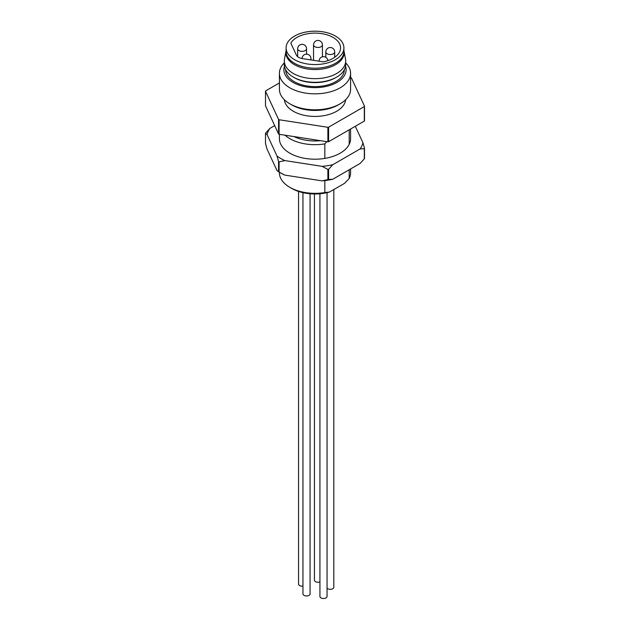 <?xml version="1.0" encoding="UTF-8"?>
<svg xmlns="http://www.w3.org/2000/svg" width="630" height="630" viewBox="0 0 630 630"><rect width="100%" height="100%" fill="white"/><g stroke="black" fill="none" stroke-linecap="round" stroke-linejoin="round"><path stroke-width="0.94" d="M326.852 141.663L324.836 143.884L324.836 158.406A35.587 20.546 180 0 1 279.413 138.663L279.413 134.324M324.836 143.884A35.587 20.546 180 0 1 285.004 135.19M350.587 129.016L350.587 138.663A35.587 20.546 180 0 1 349.201 144.341L349.201 129.819M343.909 50.613L345.508 59.015A30.689 17.719 180 0 1 345.689 60.945A30.689 17.719 180 0 1 336.704 73.474A30.689 17.719 180 0 1 303.258 77.309A30.689 17.719 180 0 1 284.311 60.945A30.689 17.719 180 0 1 284.492 59.015L286.091 50.613M284.311 60.945L284.311 64.575A30.689 17.719 0 0 0 293.296 77.104A30.689 17.719 0 0 0 336.704 77.104L336.704 77.104A30.689 17.719 0 0 0 345.689 64.575L345.689 60.945M279.413 73.293L279.413 89.271A35.587 20.546 0 0 0 289.839 103.8A35.587 20.546 0 0 0 340.161 103.8L340.161 103.8A35.587 20.546 0 0 0 350.587 89.271L350.587 73.293A35.587 20.546 180 0 1 340.161 87.822A35.587 20.546 180 0 1 301.384 92.271A35.587 20.546 180 0 1 279.413 73.293A35.587 20.546 180 0 1 284.311 62.898M345.689 62.898A35.587 20.546 180 0 1 350.587 73.293M289.839 103.8L291.729 104.887L289.839 103.8M284.445 66.221A31.138 17.979 0 0 0 300.368 85.53A31.138 17.979 0 0 0 337.018 82.372A31.138 17.979 0 0 0 345.555 66.221M285.642 69.749A29.358 16.947 0 0 0 294.241 81.648A29.358 16.947 0 0 0 326.167 85.334A29.358 16.947 0 0 0 344.358 69.749M345.642 99.721A30.689 17.719 180 0 1 315 116.432A30.689 17.719 180 0 1 284.358 99.721M350.587 77.632L350.91 77.687A51.148 29.531 180 0 1 351.43 77.986L364.502 106.155A51.148 29.531 180 0 1 364.313 106.564L328.592 127.189A51.148 29.531 180 0 1 327.884 127.291L279.09 119.747A51.148 29.531 180 0 1 278.57 119.448L278.57 133.977A51.148 29.531 180 0 0 279.09 134.277L279.09 119.747M279.413 82.939L265.687 90.87A51.148 29.531 180 0 0 265.498 91.279L278.57 119.448M364.502 106.155L364.502 120.684A51.148 29.531 180 0 1 364.313 121.086L364.313 106.564M328.592 127.189L328.592 141.711A51.148 29.531 180 0 1 327.884 141.821L327.884 127.291M278.57 133.977L265.498 105.801L265.498 91.279M364.313 121.086L328.592 141.711M327.884 141.821L279.09 134.277M340.161 103.8L338.271 104.887A32.917 19.002 180 0 1 291.729 104.887M293.296 77.104L294.241 77.647A29.358 16.947 0 0 0 335.759 77.647L336.704 77.104L335.759 77.647M302.636 58.645A8.899 5.134 180 0 1 296.344 55.015L290.879 43.234A0.89 0.512 180 0 1 290.895 42.934A25.578 14.766 180 0 1 319.339 33.319A25.578 14.766 180 0 1 340.578 47.872A25.578 14.766 180 0 1 323.56 61.787A0.89 0.512 180 0 1 323.032 61.795L302.636 58.645M294.557 59.677A28.909 16.695 180 0 1 286.091 47.872A28.909 16.695 180 0 1 303.936 32.453A28.909 16.695 180 0 1 335.443 36.067A28.909 16.695 180 0 1 343.909 47.872A28.909 16.695 180 0 1 326.064 63.291A28.909 16.695 180 0 1 294.557 59.677M343.909 47.872L343.909 51.503A28.909 16.695 180 0 1 315 68.197A28.909 16.695 180 0 1 286.091 51.503L286.091 47.872M310.07 193.772L310.07 593.901A3.559 2.055 180 0 1 306.511 595.956A3.559 2.055 180 0 1 302.951 593.901L302.951 192.67M298.549 191.441L298.549 584.097A3.559 2.055 0 0 0 302.951 586.097M319.93 193.772L319.93 596.445A3.559 2.055 0 0 0 323.489 598.5A3.559 2.055 0 0 0 327.049 596.445L327.049 192.67M314.433 193.985L314.433 580.191A3.559 2.055 0 0 0 316.291 582.002A3.559 2.055 0 0 0 319.93 581.915M327.049 588.168A3.559 2.055 0 0 0 331.049 589.278A3.559 2.055 0 0 0 333.813 587.278L333.813 189.543M279.413 172.234L279.413 172.801A35.587 20.546 0 0 0 289.839 187.331A35.587 20.546 0 0 0 324.836 192.544L329.466 192.048L344.563 183.338L349.201 178.479A35.587 20.546 0 0 0 350.587 172.801L350.587 168.966M329.466 192.048A32.917 19.002 180 0 1 291.729 188.417L289.839 187.331M324.836 180.597L324.836 192.544M349.201 178.479L349.201 169.761M293.966 136.576A32.917 19.002 0 0 0 320.56 140.687M349.201 144.341A35.587 20.546 180 0 1 324.836 158.406M360.092 148.948A48.486 27.988 0 0 0 362.959 142.774L364.502 148.286A51.148 29.531 180 0 1 364.313 148.688L360.092 148.948L332.813 164.698L328.592 169.312L328.592 179.487L332.813 179.227A48.486 27.988 180 0 1 322.119 180.881L284.855 175.116A48.486 27.988 180 0 1 280.72 172.982L278.83 171.895A51.148 29.531 0 0 0 279.09 172.045L284.855 175.116M355.304 126.291L362.959 142.774M269.908 128.378A48.486 27.988 0 0 0 267.041 134.552L265.498 133.403A51.148 29.531 180 0 1 265.687 133.001L269.908 128.378L274.696 125.614M277.027 156.067A48.486 27.988 0 0 0 280.72 158.461A48.486 27.988 0 0 0 284.855 160.587L279.09 161.871A51.148 29.531 180 0 1 278.83 161.729A51.148 29.531 180 0 1 278.57 161.579L277.027 156.067L267.041 134.552M328.592 169.312A51.148 29.531 180 0 1 327.884 169.423L322.119 166.352L284.855 160.587M322.119 166.352A48.486 27.988 0 0 0 332.813 164.698M364.502 148.286L364.502 158.453A51.148 29.531 0 0 1 364.313 158.862L364.313 148.688M322.119 180.881L327.884 179.589L327.884 169.423M327.884 179.589A51.148 29.531 0 0 0 328.592 179.487M265.498 133.403L265.498 143.569L267.041 149.082L277.027 170.596L278.57 171.746L278.57 161.579M278.57 171.746A51.148 29.531 0 0 0 278.83 171.895L280.72 172.982M364.313 158.862L360.092 163.477L332.813 179.227M279.09 161.871L279.09 172.045M343.972 50.904A29.145 16.829 180 0 1 335.609 64.63A29.145 16.829 180 0 1 302.4 67.906A29.145 16.829 180 0 1 286.028 50.904M313.543 44.872A4.449 4.449 0 0 1 317.985 40.43A4.449 4.449 0 0 1 322.434 44.872A4.449 2.567 180 0 1 319.693 47.25A4.449 2.567 180 0 1 314.842 46.691A4.449 2.567 180 0 1 313.543 44.872L313.543 60.33M325.805 51.959A4.449 4.449 0 0 1 330.254 47.51A4.449 4.449 0 0 1 334.703 51.959A4.449 2.567 180 0 1 331.955 54.33A4.449 2.567 180 0 1 327.112 53.77A4.449 2.567 180 0 1 325.805 51.959L325.805 57.33M297.659 48.778A4.449 4.449 0 0 1 302.109 44.328A4.449 4.449 0 0 1 306.55 48.778A4.449 2.567 180 0 1 303.81 51.148A4.449 2.567 180 0 1 298.959 50.597A4.449 2.567 180 0 1 297.659 48.778L297.659 56.637M302.061 58.543A4.449 4.449 0 0 1 306.526 54.141A4.449 4.449 0 0 1 310.952 58.582A4.449 2.567 180 0 1 310.385 59.842M327.907 60.614A4.449 4.449 0 0 0 323.237 56.684A4.449 4.449 0 0 0 319.048 61.126M322.434 44.872L322.434 56.802M334.703 51.959L334.703 57.283M306.55 48.778L306.55 54.141M310.952 58.582L310.952 59.929M297.053 137.049L316.189 140.01"/></g></svg>

